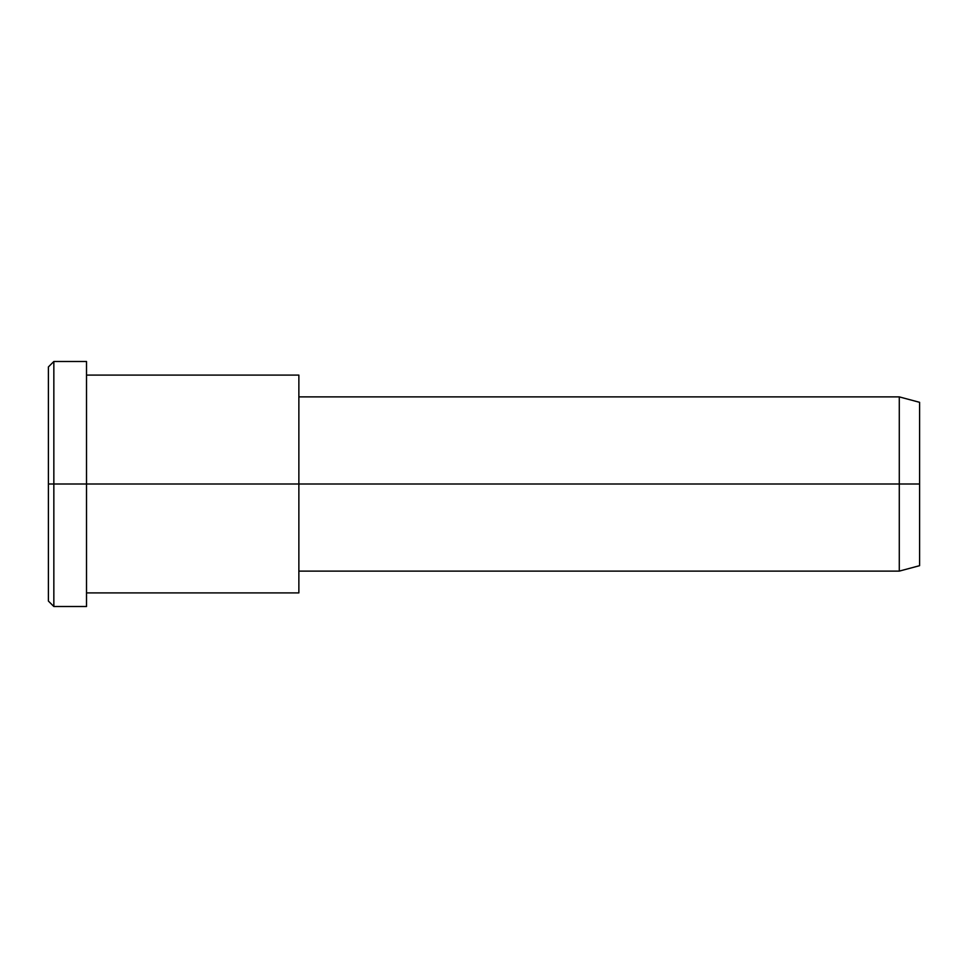 <?xml version="1.0" encoding="UTF-8"?>
<svg xmlns="http://www.w3.org/2000/svg" width="968" height="968" viewBox="0 0 968 968"><rect width="100%" height="100%" fill="white"/><g stroke="black" fill="none" stroke-linecap="round" stroke-linejoin="round"><path stroke-width="0.73" stroke-dasharray="4.84 3.63" d="M48.4 484L48.4 585.386C48.4 606.029 48.4 606.029 48.4 585.386L48.4 382.614C48.4 361.971 48.4 361.971 48.4 382.614L48.4 484M53.845 484L53.845 377.895C53.845 356.297 53.845 356.297 53.845 377.895L53.845 590.105C53.845 611.703 53.845 611.703 53.845 590.105L53.845 484L53.845 590.105C53.845 611.703 53.845 611.703 53.845 590.105L53.845 377.895C53.845 356.297 53.845 356.297 53.845 377.895L53.845 484M919.6 484L919.6 413.263C919.6 398.864 919.6 398.864 919.6 413.263L919.6 554.737C919.6 569.136 919.6 569.136 919.6 554.737L919.6 484M899.284 484L899.284 559.443C899.284 574.811 899.284 574.811 899.284 559.443L899.284 408.556C899.284 393.189 899.284 393.189 899.284 408.556L899.284 484L899.284 408.556C899.284 393.189 899.284 393.189 899.284 408.556L899.284 559.443C899.284 574.811 899.284 574.811 899.284 559.443L899.284 484M919.6 554.737L919.6 413.263M298.87 396.88L298.87 559.443C298.87 574.811 298.87 574.811 298.87 559.443L298.87 408.556C298.87 393.189 298.87 393.189 298.87 408.556L298.87 571.12M298.87 578.307L298.87 389.693M298.87 484L298.87 408.556C298.87 393.189 298.87 393.189 298.87 408.556L298.87 559.443C298.87 574.811 298.87 574.811 298.87 559.443L298.87 389.693C298.87 370.49 298.87 370.49 298.87 389.693L298.87 578.307C298.87 597.51 298.87 597.51 298.87 578.307L298.87 484M86.515 484L86.515 578.307C86.515 597.51 86.515 597.51 86.515 578.307L86.515 389.693C86.515 370.49 86.515 370.49 86.515 389.693L86.515 377.895C86.515 356.297 86.515 356.297 86.515 377.895L86.515 590.105C86.515 611.703 86.515 611.703 86.515 590.105L86.515 484M48.4 382.614L48.4 585.386"/><path stroke-width="1.45" d="M298.87 571.12L899.284 571.12L919.6 565.675L919.6 484L86.515 484L86.515 361.488L53.845 361.488L48.4 366.933L48.4 484L53.845 484L48.4 484L48.4 601.067L53.845 606.512L53.845 361.488L53.845 606.512L86.515 606.512L86.515 484L919.6 484L919.6 402.325L899.284 396.88L899.284 571.12L899.284 396.88L298.87 396.88M919.6 413.263C919.6 398.864 919.6 398.864 919.6 413.263L919.6 554.737C919.6 569.136 919.6 569.136 919.6 554.737M298.87 389.693L298.87 578.307M86.515 592.9L298.87 592.9L298.87 375.1L86.515 375.1M86.515 377.895C86.515 356.297 86.515 356.297 86.515 377.895L86.515 590.105C86.515 611.703 86.515 611.703 86.515 590.105M53.845 484L86.515 484L53.845 484M48.4 585.386C48.4 606.029 48.4 606.029 48.4 585.386L48.4 382.614C48.4 361.971 48.4 361.971 48.4 382.614"/></g></svg>

